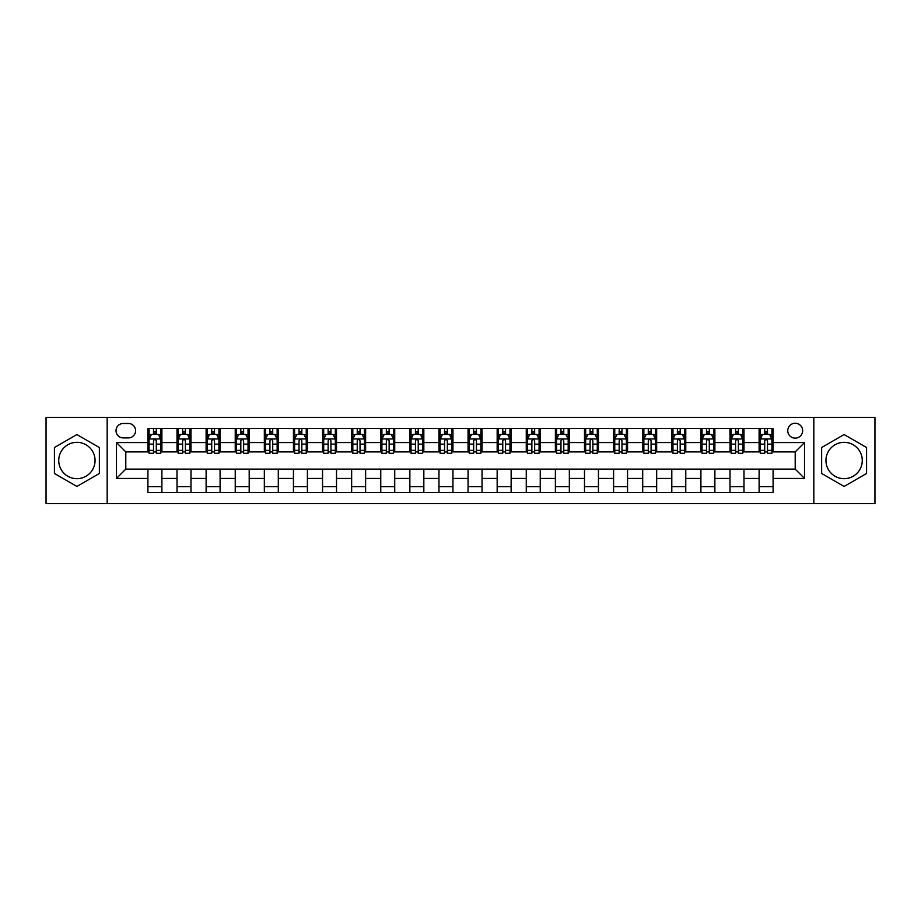 <?xml version="1.0" encoding="UTF-8"?>
<svg xmlns="http://www.w3.org/2000/svg" width="921" height="921" viewBox="0 0 921 921"><rect width="100%" height="100%" fill="white"/><g stroke="black" fill="none" stroke-linecap="round" stroke-linejoin="round"><path stroke-width="1.38" d="M844.097 442.333A18.167 18.167 0 0 0 825.941 460.5A18.167 18.167 0 0 0 844.097 478.667A18.167 18.167 0 0 0 862.263 460.5A18.167 18.167 0 0 0 844.097 442.333M795.203 423.246A7.449 7.449 0 0 0 787.754 430.694A7.449 7.449 0 0 0 795.203 438.143A7.449 7.449 0 0 0 802.652 430.694A7.449 7.449 0 0 0 795.203 423.246M76.904 478.667A18.167 18.167 0 0 1 58.737 460.5A18.167 18.167 0 0 1 76.904 442.333A18.167 18.167 0 0 1 95.059 460.5A18.167 18.167 0 0 1 76.904 478.667M813.83 503.58L874.95 503.58L874.95 417.42L813.83 417.42L813.83 503.58L107.17 503.58L107.17 417.42L46.05 417.42L46.05 503.58L107.17 503.58M123.23 437.912L128.353 437.912A7.218 7.218 0 0 0 135.571 430.694A7.218 7.218 0 0 0 128.353 423.476L123.23 423.476A7.218 7.218 0 0 0 116.023 430.694A7.218 7.218 0 0 0 123.23 437.912M813.83 417.42L107.17 417.42M147.913 478.425L116.483 478.425L116.483 442.575L147.913 442.575L147.913 451.889L125.797 451.889L125.797 469.111L147.913 469.111L147.913 492.516L773.087 492.516L773.087 469.111L795.203 469.111L795.203 451.889L773.087 451.889L773.087 442.575L804.517 442.575L804.517 478.425L773.087 478.425M773.087 442.575L773.087 428.484L147.913 428.484L147.913 442.575M759.111 428.484L759.111 451.889L760.274 451.889M764.706 451.889L767.492 451.889M771.925 451.889L773.087 451.889M759.111 451.889L742.81 451.889M730.008 428.484L730.008 451.889L731.17 451.889M735.603 451.889L738.389 451.889M730.008 451.889L713.706 451.889M700.904 428.484L700.904 451.889L702.067 451.889M706.488 451.889L709.285 451.889M700.904 451.889L684.602 451.889M671.8 428.484L671.8 451.889L672.963 451.889M677.384 451.889L680.182 451.889M671.8 451.889L655.499 451.889M642.697 428.484L642.697 451.889L643.86 451.889M648.28 451.889L651.078 451.889M642.697 451.889L626.395 451.889M613.593 428.484L613.593 451.889L614.756 451.889M619.177 451.889L621.974 451.889M613.593 451.889L597.292 451.889M584.49 428.484L584.49 451.889L585.652 451.889M590.073 451.889L592.871 451.889M584.49 451.889L568.188 451.889M555.386 428.484L555.386 451.889L556.549 451.889M560.97 451.889L563.767 451.889M555.386 451.889L539.084 451.889M526.271 428.484L526.271 451.889L527.445 451.889M531.866 451.889L534.664 451.889M526.271 451.889L509.981 451.889M497.167 428.484L497.167 451.889L498.342 451.889M502.762 451.889L505.548 451.889M497.167 451.889L480.877 451.889M468.064 428.484L468.064 451.889L469.226 451.889M473.659 451.889L476.445 451.889M468.064 451.889L451.774 451.889M438.96 428.484L438.96 451.889L440.123 451.889M444.555 451.889L447.341 451.889M438.96 451.889L422.658 451.889M409.857 428.484L409.857 451.889L411.019 451.889M415.452 451.889L418.238 451.889M409.857 451.889L393.555 451.889M380.753 428.484L380.753 451.889L381.916 451.889M386.336 451.889L389.134 451.889M380.753 451.889L364.451 451.889M351.649 428.484L351.649 451.889L352.812 451.889M357.233 451.889L360.03 451.889M351.649 451.889L335.348 451.889M322.546 428.484L322.546 451.889L323.708 451.889M328.129 451.889L330.927 451.889M322.546 451.889L306.244 451.889M293.442 428.484L293.442 451.889L294.605 451.889M299.026 451.889L301.823 451.889M293.442 451.889L277.14 451.889M264.339 428.484L264.339 451.889L265.501 451.889M269.922 451.889L272.72 451.889M264.339 451.889L248.037 451.889M235.235 428.484L235.235 451.889L236.398 451.889M240.818 451.889L243.616 451.889M235.235 451.889L218.933 451.889M206.12 428.484L206.12 451.889L207.294 451.889M211.715 451.889L214.512 451.889M206.12 451.889L189.83 451.889M177.016 428.484L177.016 451.889L178.19 451.889M182.611 451.889L185.397 451.889M177.016 451.889L160.726 451.889M147.913 451.889L149.075 451.889M153.508 451.889L156.294 451.889M147.913 469.111L161.889 469.111L161.889 492.516M773.087 469.111L161.889 469.111M161.889 428.484L161.889 451.889M147.913 434.309L149.075 434.309M153.508 434.309L156.294 434.309M160.726 434.309L161.889 434.309M147.913 486.691L161.889 486.691M177.016 469.111L177.016 492.516M190.992 428.484L190.992 451.889M177.016 434.309L178.19 434.309M182.611 434.309L185.397 434.309M189.83 434.309L190.992 434.309M190.992 469.111L190.992 492.516M177.016 486.691L190.992 486.691M206.12 469.111L206.12 492.516M220.096 469.111L220.096 492.516M206.12 486.691L220.096 486.691M220.096 428.484L220.096 451.889M206.12 434.309L207.294 434.309M211.715 434.309L214.512 434.309M218.933 434.309L220.096 434.309M235.235 469.111L235.235 492.516M249.2 469.111L249.2 492.516M235.235 486.691L249.2 486.691M249.2 428.484L249.2 451.889M235.235 434.309L236.398 434.309M240.818 434.309L243.616 434.309M248.037 434.309L249.2 434.309M264.339 469.111L264.339 492.516M278.303 469.111L278.303 492.516M264.339 486.691L278.303 486.691M278.303 428.484L278.303 451.889M264.339 434.309L265.501 434.309M269.922 434.309L272.72 434.309M277.14 434.309L278.303 434.309M293.442 469.111L293.442 492.516M307.407 469.111L307.407 492.516M293.442 486.691L307.407 486.691M307.407 428.484L307.407 451.889M293.442 434.309L294.605 434.309M299.026 434.309L301.823 434.309M306.244 434.309L307.407 434.309M322.546 469.111L322.546 492.516M336.51 469.111L336.51 492.516M322.546 486.691L336.51 486.691M336.51 428.484L336.51 451.889M322.546 434.309L323.708 434.309M328.129 434.309L330.927 434.309M335.348 434.309L336.51 434.309M351.649 469.111L351.649 492.516M365.614 469.111L365.614 492.516M351.649 486.691L365.614 486.691M365.614 428.484L365.614 451.889M351.649 434.309L352.812 434.309M357.233 434.309L360.03 434.309M364.451 434.309L365.614 434.309M380.753 469.111L380.753 492.516M394.729 469.111L394.729 492.516M380.753 486.691L394.729 486.691M394.729 428.484L394.729 451.889M380.753 434.309L381.916 434.309M386.336 434.309L389.134 434.309M393.555 434.309L394.729 434.309M409.857 469.111L409.857 492.516M423.833 469.111L423.833 492.516M409.857 486.691L423.833 486.691M423.833 428.484L423.833 451.889M409.857 434.309L411.019 434.309M415.452 434.309L418.238 434.309M422.658 434.309L423.833 434.309M438.96 469.111L438.96 492.516M452.936 469.111L452.936 492.516M438.96 486.691L452.936 486.691M452.936 428.484L452.936 451.889M438.96 434.309L440.123 434.309M444.555 434.309L447.341 434.309M451.774 434.309L452.936 434.309M468.064 469.111L468.064 492.516M482.04 469.111L482.04 492.516M468.064 486.691L482.04 486.691M482.04 428.484L482.04 451.889M468.064 434.309L469.226 434.309M473.659 434.309L476.445 434.309M480.877 434.309L482.04 434.309M497.167 469.111L497.167 492.516M511.143 469.111L511.143 492.516M497.167 486.691L511.143 486.691M511.143 428.484L511.143 451.889M497.167 434.309L498.342 434.309M502.762 434.309L505.548 434.309M509.981 434.309L511.143 434.309M526.271 469.111L526.271 492.516M540.247 469.111L540.247 492.516M526.271 486.691L540.247 486.691M540.247 428.484L540.247 451.889M526.271 434.309L527.445 434.309M531.866 434.309L534.664 434.309M539.084 434.309L540.247 434.309M555.386 469.111L555.386 492.516M569.351 469.111L569.351 492.516M555.386 486.691L569.351 486.691M569.351 428.484L569.351 451.889M555.386 434.309L556.549 434.309M560.97 434.309L563.767 434.309M568.188 434.309L569.351 434.309M584.49 469.111L584.49 492.516M598.454 469.111L598.454 492.516M584.49 486.691L598.454 486.691M598.454 428.484L598.454 451.889M584.49 434.309L585.652 434.309M590.073 434.309L592.871 434.309M597.292 434.309L598.454 434.309M613.593 469.111L613.593 492.516M627.558 469.111L627.558 492.516M613.593 486.691L627.558 486.691M627.558 428.484L627.558 451.889M613.593 434.309L614.756 434.309M619.177 434.309L621.974 434.309M626.395 434.309L627.558 434.309M642.697 469.111L642.697 492.516M656.661 469.111L656.661 492.516M642.697 486.691L656.661 486.691M656.661 428.484L656.661 451.889M642.697 434.309L643.86 434.309M648.28 434.309L651.078 434.309M655.499 434.309L656.661 434.309M671.8 469.111L671.8 492.516M685.765 469.111L685.765 492.516M671.8 486.691L685.765 486.691M685.765 428.484L685.765 451.889M671.8 434.309L672.963 434.309M677.384 434.309L680.182 434.309M684.602 434.309L685.765 434.309M700.904 469.111L700.904 492.516M714.88 469.111L714.88 492.516M700.904 486.691L714.88 486.691M714.88 428.484L714.88 451.889M700.904 434.309L702.067 434.309M706.488 434.309L709.285 434.309M713.706 434.309L714.88 434.309M730.008 469.111L730.008 492.516M743.984 469.111L743.984 492.516M730.008 486.691L743.984 486.691M743.984 428.484L743.984 451.889M730.008 434.309L731.17 434.309M735.603 434.309L738.389 434.309M742.81 434.309L743.984 434.309M759.111 469.111L759.111 492.516M759.111 486.691L773.087 486.691M759.111 434.309L760.274 434.309M764.706 434.309L767.492 434.309M771.925 434.309L773.087 434.309M125.797 451.889L116.483 442.575M125.797 469.111L116.483 478.425M804.517 442.575L795.203 451.889M804.517 478.425L795.203 469.111M76.904 486.449L99.364 473.475L99.364 447.525L76.904 434.551L54.431 447.525L54.431 473.475L76.904 486.449M866.569 447.525L844.097 434.551L821.636 447.525L821.636 473.475L844.097 486.449L866.569 473.475L866.569 447.525M156.294 431.512L153.508 431.512M160.726 450.357L156.294 450.357L156.294 453.282L160.726 453.282L160.726 439.075L158.389 434.424L151.412 434.424L149.075 439.075L149.075 453.282L153.508 453.282L153.508 450.357L149.075 450.357M149.075 439.075L149.075 428.484M160.726 439.075L160.726 428.484M153.508 434.424L153.508 428.484M156.294 428.484L156.294 434.424M156.294 450.357L156.294 440.825C155.373 439.029 154.44 439.029 153.508 440.825L153.508 450.357M185.397 431.512L182.611 431.512M189.83 450.357L185.397 450.357L185.397 453.282L189.83 453.282L189.83 439.075L187.504 434.424L180.516 434.424L178.19 439.075L178.19 453.282L182.611 453.282L182.611 450.357L178.19 450.357M178.19 439.075L178.19 428.484M189.83 439.075L189.83 428.484M182.611 434.424L182.611 428.484M185.397 428.484L185.397 434.424M185.397 450.357L185.397 440.825C184.476 439.029 183.544 439.029 182.611 440.825L182.611 450.357M214.512 431.512L211.715 431.512M218.933 450.357L214.512 450.357L214.512 453.282L218.933 453.282L218.933 439.075L216.608 434.424L209.62 434.424L207.294 439.075L207.294 453.282L211.715 453.282L211.715 450.357L207.294 450.357M207.294 439.075L207.294 428.484M218.933 439.075L218.933 428.484M211.715 434.424L211.715 428.484M214.512 428.484L214.512 434.424M214.512 450.357L214.512 440.825C213.58 439.029 212.647 439.029 211.715 440.825L211.715 450.357M243.616 431.512L240.818 431.512M248.037 450.357L243.616 450.357L243.616 453.282L248.037 453.282L248.037 439.075L245.711 434.424L238.723 434.424L236.398 439.075L236.398 453.282L240.818 453.282L240.818 450.357L236.398 450.357M236.398 439.075L236.398 428.484M248.037 439.075L248.037 428.484M240.818 434.424L240.818 428.484M243.616 428.484L243.616 434.424M243.616 450.357L243.616 440.825C242.684 439.029 241.751 439.029 240.818 440.825L240.818 450.357M272.72 431.512L269.922 431.512M277.14 450.357L272.72 450.357L272.72 453.282L277.14 453.282L277.14 439.075L274.815 434.424L267.827 434.424L265.501 439.075L265.501 453.282L269.922 453.282L269.922 450.357L265.501 450.357M265.501 439.075L265.501 428.484M277.14 439.075L277.14 428.484M269.922 434.424L269.922 428.484M272.72 428.484L272.72 434.424M272.72 450.357L272.72 440.825C271.787 439.029 270.855 439.029 269.922 440.825L269.922 450.357M301.823 431.512L299.026 431.512M306.244 450.357L301.823 450.357L301.823 453.282L306.244 453.282L306.244 439.075L303.918 434.424L296.93 434.424L294.605 439.075L294.605 453.282L299.026 453.282L299.026 450.357L294.605 450.357M294.605 439.075L294.605 428.484M306.244 439.075L306.244 428.484M299.026 434.424L299.026 428.484M301.823 428.484L301.823 434.424M301.823 450.357L301.823 440.825C300.891 439.029 299.958 439.029 299.026 440.825L299.026 450.357M330.927 431.512L328.129 431.512M335.348 450.357L330.927 450.357L330.927 453.282L335.348 453.282L335.348 439.075L333.022 434.424L326.034 434.424L323.708 439.075L323.708 453.282L328.129 453.282L328.129 450.357L323.708 450.357M323.708 439.075L323.708 428.484M335.348 439.075L335.348 428.484M328.129 434.424L328.129 428.484M330.927 428.484L330.927 434.424M330.927 450.357L330.927 440.825C329.994 439.029 329.062 439.029 328.129 440.825L328.129 450.357M360.03 431.512L357.233 431.512M364.451 450.357L360.03 450.357L360.03 453.282L364.451 453.282L364.451 439.075L362.126 434.424L355.138 434.424L352.812 439.075L352.812 453.282L357.233 453.282L357.233 450.357L352.812 450.357M352.812 439.075L352.812 428.484M364.451 439.075L364.451 428.484M357.233 434.424L357.233 428.484M360.03 428.484L360.03 434.424M360.03 450.357L360.03 440.825C359.098 439.029 358.165 439.029 357.233 440.825L357.233 450.357M389.134 431.512L386.336 431.512M393.555 450.357L389.134 450.357L389.134 453.282L393.555 453.282L393.555 439.075L391.229 434.424L384.241 434.424L381.916 439.075L381.916 453.282L386.336 453.282L386.336 450.357L381.916 450.357M381.916 439.075L381.916 428.484M393.555 439.075L393.555 428.484M386.336 434.424L386.336 428.484M389.134 428.484L389.134 434.424M389.134 450.357L389.134 440.825C388.202 439.029 387.269 439.029 386.336 440.825L386.336 450.357M418.238 431.512L415.452 431.512M422.658 450.357L418.238 450.357L418.238 453.282L422.658 453.282L422.658 439.075L420.333 434.424L413.345 434.424L411.019 439.075L411.019 453.282L415.452 453.282L415.452 450.357L411.019 450.357M411.019 439.075L411.019 428.484M422.658 439.075L422.658 428.484M415.452 434.424L415.452 428.484M418.238 428.484L418.238 434.424M418.238 450.357L418.238 440.825C417.305 439.029 416.384 439.029 415.452 440.825L415.452 450.357M447.341 431.512L444.555 431.512M451.774 450.357L447.341 450.357L447.341 453.282L451.774 453.282L451.774 439.075L449.436 434.424L442.46 434.424L440.123 439.075L440.123 453.282L444.555 453.282L444.555 450.357L440.123 450.357M440.123 439.075L440.123 428.484M451.774 439.075L451.774 428.484M444.555 434.424L444.555 428.484M447.341 428.484L447.341 434.424M447.341 450.357L447.341 440.825C446.42 439.029 445.488 439.029 444.555 440.825L444.555 450.357M476.445 431.512L473.659 431.512M480.877 450.357L476.445 450.357L476.445 453.282L480.877 453.282L480.877 439.075L478.54 434.424L471.564 434.424L469.226 439.075L469.226 453.282L473.659 453.282L473.659 450.357L469.226 450.357M469.226 439.075L469.226 428.484M480.877 439.075L480.877 428.484M473.659 434.424L473.659 428.484M476.445 428.484L476.445 434.424M476.445 450.357L476.445 440.825C475.524 439.029 474.591 439.029 473.659 440.825L473.659 450.357M505.548 431.512L502.762 431.512M509.981 450.357L505.548 450.357L505.548 453.282L509.981 453.282L509.981 439.075L507.655 434.424L500.667 434.424L498.342 439.075L498.342 453.282L502.762 453.282L502.762 450.357L498.342 450.357M498.342 439.075L498.342 428.484M509.981 439.075L509.981 428.484M502.762 434.424L502.762 428.484M505.548 428.484L505.548 434.424M505.548 450.357L505.548 440.825C504.627 439.029 503.695 439.029 502.762 440.825L502.762 450.357M534.664 431.512L531.866 431.512M539.084 450.357L534.664 450.357L534.664 453.282L539.084 453.282L539.084 439.075L536.759 434.424L529.771 434.424L527.445 439.075L527.445 453.282L531.866 453.282L531.866 450.357L527.445 450.357M527.445 439.075L527.445 428.484M539.084 439.075L539.084 428.484M531.866 434.424L531.866 428.484M534.664 428.484L534.664 434.424M534.664 450.357L534.664 440.825C533.731 439.029 532.799 439.029 531.866 440.825L531.866 450.357M563.767 431.512L560.97 431.512M568.188 450.357L563.767 450.357L563.767 453.282L568.188 453.282L568.188 439.075L565.862 434.424L558.874 434.424L556.549 439.075L556.549 453.282L560.97 453.282L560.97 450.357L556.549 450.357M556.549 439.075L556.549 428.484M568.188 439.075L568.188 428.484M560.97 434.424L560.97 428.484M563.767 428.484L563.767 434.424M563.767 450.357L563.767 440.825C562.835 439.029 561.902 439.029 560.97 440.825L560.97 450.357M592.871 431.512L590.073 431.512M597.292 450.357L592.871 450.357L592.871 453.282L597.292 453.282L597.292 439.075L594.966 434.424L587.978 434.424L585.652 439.075L585.652 453.282L590.073 453.282L590.073 450.357L585.652 450.357M585.652 439.075L585.652 428.484M597.292 439.075L597.292 428.484M590.073 434.424L590.073 428.484M592.871 428.484L592.871 434.424M592.871 450.357L592.871 440.825C591.938 439.029 591.006 439.029 590.073 440.825L590.073 450.357M621.974 431.512L619.177 431.512M626.395 450.357L621.974 450.357L621.974 453.282L626.395 453.282L626.395 439.075L624.07 434.424L617.082 434.424L614.756 439.075L614.756 453.282L619.177 453.282L619.177 450.357L614.756 450.357M614.756 439.075L614.756 428.484M626.395 439.075L626.395 428.484M619.177 434.424L619.177 428.484M621.974 428.484L621.974 434.424M621.974 450.357L621.974 440.825C621.042 439.029 620.109 439.029 619.177 440.825L619.177 450.357M651.078 431.512L648.28 431.512M655.499 450.357L651.078 450.357L651.078 453.282L655.499 453.282L655.499 439.075L653.173 434.424L646.185 434.424L643.86 439.075L643.86 453.282L648.28 453.282L648.28 450.357L643.86 450.357M643.86 439.075L643.86 428.484M655.499 439.075L655.499 428.484M648.28 434.424L648.28 428.484M651.078 428.484L651.078 434.424M651.078 450.357L651.078 440.825C650.145 439.029 649.213 439.029 648.28 440.825L648.28 450.357M680.182 431.512L677.384 431.512M684.602 450.357L680.182 450.357L680.182 453.282L684.602 453.282L684.602 439.075L682.277 434.424L675.289 434.424L672.963 439.075L672.963 453.282L677.384 453.282L677.384 450.357L672.963 450.357M672.963 439.075L672.963 428.484M684.602 439.075L684.602 428.484M677.384 434.424L677.384 428.484M680.182 428.484L680.182 434.424M680.182 450.357L680.182 440.825C679.249 439.029 678.317 439.029 677.384 440.825L677.384 450.357M709.285 431.512L706.488 431.512M713.706 450.357L709.285 450.357L709.285 453.282L713.706 453.282L713.706 439.075L711.38 434.424L704.392 434.424L702.067 439.075L702.067 453.282L706.488 453.282L706.488 450.357L702.067 450.357M702.067 439.075L702.067 428.484M713.706 439.075L713.706 428.484M706.488 434.424L706.488 428.484M709.285 428.484L709.285 434.424M709.285 450.357L709.285 440.825C708.353 439.029 707.42 439.029 706.488 440.825L706.488 450.357M738.389 431.512L735.603 431.512M742.81 450.357L738.389 450.357L738.389 453.282L742.81 453.282L742.81 439.075L740.484 434.424L733.496 434.424L731.17 439.075L731.17 453.282L735.603 453.282L735.603 450.357L731.17 450.357M731.17 439.075L731.17 428.484M742.81 439.075L742.81 428.484M735.603 434.424L735.603 428.484M738.389 428.484L738.389 434.424M738.389 450.357L738.389 440.825C737.456 439.029 736.535 439.029 735.603 440.825L735.603 450.357M767.492 431.512L764.706 431.512M771.925 450.357L767.492 450.357L767.492 453.282L771.925 453.282L771.925 439.075L769.588 434.424L762.611 434.424L760.274 439.075L760.274 453.282L764.706 453.282L764.706 450.357L760.274 450.357M760.274 439.075L760.274 428.484M771.925 439.075L771.925 428.484M764.706 434.424L764.706 428.484M767.492 428.484L767.492 434.424M767.492 450.357L767.492 440.825C766.571 439.029 765.639 439.029 764.706 440.825L764.706 450.357M177.016 478.425L161.889 478.425M177.016 442.575L161.889 442.575M206.12 442.575L190.992 442.575M206.12 478.425L190.992 478.425M235.235 442.575L220.096 442.575M235.235 478.425L220.096 478.425M264.339 442.575L249.2 442.575M264.339 478.425L249.2 478.425M293.442 442.575L278.303 442.575M293.442 478.425L278.303 478.425M322.546 442.575L307.407 442.575M322.546 478.425L307.407 478.425M351.649 442.575L336.51 442.575M351.649 478.425L336.51 478.425M380.753 442.575L365.614 442.575M380.753 478.425L365.614 478.425M409.857 442.575L394.729 442.575M409.857 478.425L394.729 478.425M438.96 442.575L423.833 442.575M438.96 478.425L423.833 478.425M468.064 442.575L452.936 442.575M468.064 478.425L452.936 478.425M497.167 442.575L482.04 442.575M497.167 478.425L482.04 478.425M526.271 442.575L511.143 442.575M526.271 478.425L511.143 478.425M555.386 442.575L540.247 442.575M555.386 478.425L540.247 478.425M584.49 442.575L569.351 442.575M584.49 478.425L569.351 478.425M613.593 442.575L598.454 442.575M613.593 478.425L598.454 478.425M642.697 442.575L627.558 442.575M642.697 478.425L627.558 478.425M671.8 442.575L656.661 442.575M671.8 478.425L656.661 478.425M700.904 442.575L685.765 442.575M700.904 478.425L685.765 478.425M730.008 442.575L714.88 442.575M730.008 478.425L714.88 478.425M759.111 442.575L743.984 442.575M759.111 478.425L743.984 478.425M160.668 438.96L149.133 438.96M149.075 434.7L151.274 434.7M158.539 434.7L160.726 434.7M153.508 444.118L149.075 444.118M160.726 444.118L156.294 444.118M156.294 432.997L153.508 432.997M189.772 438.96L178.248 438.96M178.19 434.7L180.378 434.7M187.642 434.7L189.83 434.7M182.611 444.118L178.19 444.118M189.83 444.118L185.397 444.118M185.397 432.997L182.611 432.997M218.876 438.96L207.352 438.96M207.294 434.7L209.481 434.7M216.746 434.7L218.933 434.7M211.715 444.118L207.294 444.118M218.933 444.118L214.512 444.118M214.512 432.997L211.715 432.997M247.979 438.96L236.455 438.96M236.398 434.7L238.585 434.7M245.849 434.7L248.037 434.7M240.818 444.118L236.398 444.118M248.037 444.118L243.616 444.118M243.616 432.997L240.818 432.997M277.083 438.96L265.559 438.96M265.501 434.7L267.689 434.7M274.953 434.7L277.14 434.7M269.922 444.118L265.501 444.118M277.14 444.118L272.72 444.118M272.72 432.997L269.922 432.997M306.186 438.96L294.662 438.96M294.605 434.7L296.792 434.7M304.057 434.7L306.244 434.7M299.026 444.118L294.605 444.118M306.244 444.118L301.823 444.118M301.823 432.997L299.026 432.997M335.29 438.96L323.766 438.96M323.708 434.7L325.896 434.7M333.16 434.7L335.348 434.7M328.129 444.118L323.708 444.118M335.348 444.118L330.927 444.118M330.927 432.997L328.129 432.997M364.394 438.96L352.87 438.96M352.812 434.7L354.999 434.7M362.264 434.7L364.451 434.7M357.233 444.118L352.812 444.118M364.451 444.118L360.03 444.118M360.03 432.997L357.233 432.997M393.497 438.96L381.973 438.96M381.916 434.7L384.103 434.7M391.367 434.7L393.555 434.7M386.336 444.118L381.916 444.118M393.555 444.118L389.134 444.118M389.134 432.997L386.336 432.997M422.601 438.96L411.077 438.96M411.019 434.7L413.207 434.7M420.471 434.7L422.658 434.7M415.452 444.118L411.019 444.118M422.658 444.118L418.238 444.118M418.238 432.997L415.452 432.997M451.716 438.96L440.18 438.96M440.123 434.7L442.31 434.7M449.575 434.7L451.774 434.7M444.555 444.118L440.123 444.118M451.774 444.118L447.341 444.118M447.341 432.997L444.555 432.997M480.82 438.96L469.284 438.96M469.226 434.7L471.425 434.7M478.69 434.7L480.877 434.7M473.659 444.118L469.226 444.118M480.877 444.118L476.445 444.118M476.445 432.997L473.659 432.997M509.923 438.96L498.399 438.96M498.342 434.7L500.529 434.7M507.793 434.7L509.981 434.7M502.762 444.118L498.342 444.118M509.981 444.118L505.548 444.118M505.548 432.997L502.762 432.997M539.027 438.96L527.503 438.96M527.445 434.7L529.633 434.7M536.897 434.7L539.084 434.7M531.866 444.118L527.445 444.118M539.084 444.118L534.664 444.118M534.664 432.997L531.866 432.997M568.13 438.96L556.606 438.96M556.549 434.7L558.736 434.7M566.001 434.7L568.188 434.7M560.97 444.118L556.549 444.118M568.188 444.118L563.767 444.118M563.767 432.997L560.97 432.997M597.234 438.96L585.71 438.96M585.652 434.7L587.84 434.7M595.104 434.7L597.292 434.7M590.073 444.118L585.652 444.118M597.292 444.118L592.871 444.118M592.871 432.997L590.073 432.997M626.338 438.96L614.814 438.96M614.756 434.7L616.943 434.7M624.208 434.7L626.395 434.7M619.177 444.118L614.756 444.118M626.395 444.118L621.974 444.118M621.974 432.997L619.177 432.997M655.441 438.96L643.917 438.96M643.86 434.7L646.047 434.7M653.311 434.7L655.499 434.7M648.28 444.118L643.86 444.118M655.499 444.118L651.078 444.118M651.078 432.997L648.28 432.997M684.545 438.96L673.021 438.96M672.963 434.7L675.151 434.7M682.415 434.7L684.602 434.7M677.384 444.118L672.963 444.118M684.602 444.118L680.182 444.118M680.182 432.997L677.384 432.997M713.648 438.96L702.124 438.96M702.067 434.7L704.254 434.7M711.519 434.7L713.706 434.7M706.488 444.118L702.067 444.118M713.706 444.118L709.285 444.118M709.285 432.997L706.488 432.997M742.752 438.96L731.228 438.96M731.17 434.7L733.358 434.7M740.622 434.7L742.81 434.7M735.603 444.118L731.17 444.118M742.81 444.118L738.389 444.118M738.389 432.997L735.603 432.997M771.867 438.96L760.332 438.96M760.274 434.7L762.461 434.7M769.726 434.7L771.925 434.7M764.706 444.118L760.274 444.118M771.925 444.118L767.492 444.118M767.492 432.997L764.706 432.997"/></g></svg>
